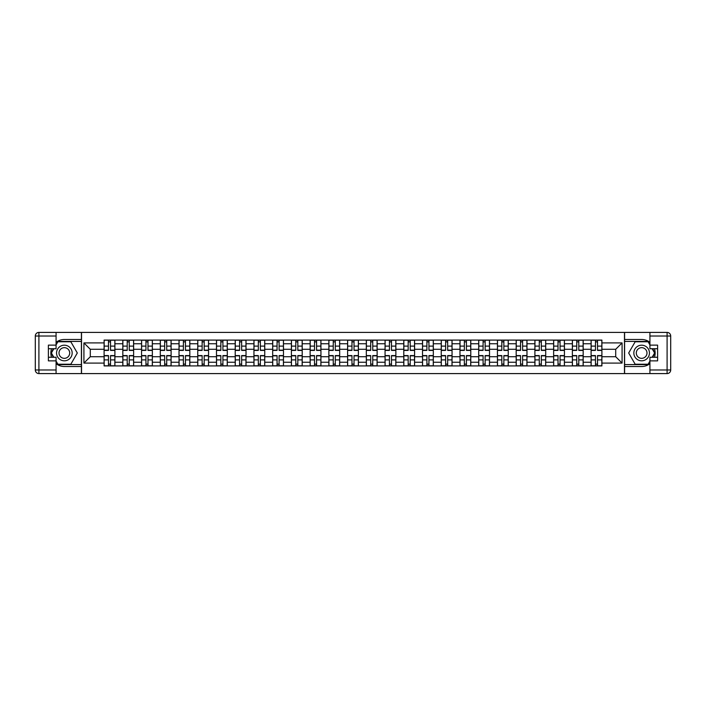 <?xml version="1.0" encoding="UTF-8"?>
<svg xmlns="http://www.w3.org/2000/svg" width="706" height="706" viewBox="0 0 706 706"><rect width="100%" height="100%" fill="white"/><g stroke="black" fill="none" stroke-linecap="round" stroke-linejoin="round"><path stroke-width="1.06" d="M56.074 363.669A13.511 13.511 0 0 0 64.361 366.511L81.402 366.511L81.402 373.589L624.598 373.589L624.598 366.511L641.639 366.511A13.511 13.511 0 0 0 649.926 363.669M649.926 342.331A13.511 13.511 0 0 0 641.639 339.489L624.598 339.489L624.598 332.411L81.402 332.411L81.402 339.489L64.361 339.489A13.511 13.511 0 0 0 56.074 342.331M122.826 365.911L122.826 343.751L114.901 343.751L114.901 365.911M114.901 343.751L114.901 340.089M122.826 343.751L122.826 340.089M133.637 340.089L133.637 365.911M141.562 365.911L141.562 340.089M152.364 340.089L152.364 365.911M160.288 365.911L160.288 340.089M171.099 340.089L171.099 365.911M179.024 365.911L179.024 340.089M189.826 340.089L189.826 365.911M197.751 365.911L197.751 340.089M208.561 340.089L208.561 365.911M216.486 365.911L216.486 340.089M227.288 340.089L227.288 365.911M235.213 365.911L235.213 340.089M246.023 340.089L246.023 365.911M253.948 365.911L253.948 340.089M264.75 340.089L264.75 365.911M272.675 365.911L272.675 340.089M283.477 340.089L283.477 365.911M291.401 365.911L291.401 340.089M302.212 340.089L302.212 365.911M310.137 365.911L310.137 340.089M320.939 340.089L320.939 365.911M328.864 365.911L328.864 340.089M339.674 340.089L339.674 365.911M347.599 365.911L347.599 340.089M358.401 340.089L358.401 365.911M366.326 365.911L366.326 340.089M377.136 340.089L377.136 365.911M385.061 365.911L385.061 340.089M395.863 340.089L395.863 365.911M403.788 365.911L403.788 340.089M414.599 340.089L414.599 365.911M422.523 365.911L422.523 340.089M433.325 340.089L433.325 365.911M441.25 365.911L441.25 340.089M452.052 340.089L452.052 365.911M459.977 365.911L459.977 340.089M470.787 340.089L470.787 365.911M478.712 365.911L478.712 340.089M489.514 340.089L489.514 365.911M497.439 365.911L497.439 340.089M508.249 340.089L508.249 365.911M516.174 365.911L516.174 340.089M526.976 340.089L526.976 365.911M534.901 365.911L534.901 340.089M545.712 340.089L545.712 365.911M553.636 365.911L553.636 340.089M564.438 340.089L564.438 365.911M572.363 365.911L572.363 340.089M583.174 340.089L583.174 365.911M591.098 365.911L591.098 340.089M591.098 356.724L583.174 356.724M572.363 356.724L564.438 356.724M553.636 356.724L545.712 356.724M534.901 356.724L526.976 356.724M516.174 356.724L508.249 356.724M497.439 356.724L489.514 356.724M478.712 356.724L470.787 356.724M459.977 356.724L452.052 356.724M441.25 356.724L433.325 356.724M422.523 356.724L414.599 356.724M403.788 356.724L395.863 356.724M385.061 356.724L377.136 356.724M366.326 356.724L358.401 356.724M347.599 356.724L339.674 356.724M328.864 356.724L320.939 356.724M310.137 356.724L302.212 356.724M291.401 356.724L283.477 356.724M272.675 356.724L264.75 356.724M253.948 356.724L246.023 356.724M235.213 356.724L227.288 356.724M216.486 356.724L208.561 356.724M197.751 356.724L189.826 356.724M179.024 356.724L171.099 356.724M160.288 356.724L152.364 356.724M141.562 356.724L133.637 356.724M122.826 356.724L114.901 356.724M591.098 349.276L583.174 349.276M572.363 349.276L564.438 349.276M553.636 349.276L545.712 349.276M534.901 349.276L526.976 349.276M516.174 349.276L508.249 349.276M497.439 349.276L489.514 349.276M478.712 349.276L470.787 349.276M459.977 349.276L452.052 349.276M441.25 349.276L433.325 349.276M422.523 349.276L414.599 349.276M403.788 349.276L395.863 349.276M385.061 349.276L377.136 349.276M366.326 349.276L358.401 349.276M347.599 349.276L339.674 349.276M328.864 349.276L320.939 349.276M310.137 349.276L302.212 349.276M291.401 349.276L283.477 349.276M272.675 349.276L264.75 349.276M253.948 349.276L246.023 349.276M235.213 349.276L227.288 349.276M216.486 349.276L208.561 349.276M197.751 349.276L189.826 349.276M179.024 349.276L171.099 349.276M160.288 349.276L152.364 349.276M141.562 349.276L133.637 349.276M122.826 349.276L114.901 349.276M90.289 356.724L104.1 356.724L104.1 349.276L90.289 349.276L90.289 356.724L83.926 363.087L83.926 342.913L104.1 342.913L104.1 349.276M601.9 349.276L601.9 356.724L615.711 356.724L615.711 349.276L601.9 349.276L601.9 340.089L104.1 340.089L104.1 342.913M601.9 342.913L622.074 342.913L622.074 363.087L601.9 363.087L601.9 356.724M104.1 356.724L104.1 365.911L601.9 365.911L601.9 363.087M104.1 363.087L83.926 363.087M624.475 373.589L624.475 332.411M81.525 373.589L81.525 332.411M110.524 364.111L108.486 364.111M108.486 341.889L110.524 341.889M129.251 364.111L127.212 364.111M127.212 341.889L129.251 341.889M147.986 364.111L145.939 364.111M145.939 341.889L147.986 341.889M166.713 364.111L164.674 364.111M164.674 341.889L166.713 341.889M185.449 364.111L183.401 364.111M183.401 341.889L185.449 341.889M204.175 364.111L202.137 364.111M202.137 341.889L204.175 341.889M222.911 364.111L220.863 364.111M220.863 341.889L222.911 341.889M241.637 364.111L239.599 364.111M239.599 341.889L241.637 341.889M260.364 364.111L258.325 364.111M258.325 341.889L260.364 341.889M279.099 364.111L277.061 364.111M277.061 341.889L279.099 341.889M297.826 364.111L295.788 364.111M295.788 341.889L297.826 341.889M316.562 364.111L314.514 364.111M314.514 341.889L316.562 341.889M335.288 364.111L333.25 364.111M333.25 341.889L335.288 341.889M354.024 364.111L351.976 364.111M351.976 341.889L354.024 341.889M372.75 364.111L370.712 364.111M370.712 341.889L372.75 341.889M391.486 364.111L389.438 364.111M389.438 341.889L391.486 341.889M410.212 364.111L408.174 364.111M408.174 341.889L410.212 341.889M428.939 364.111L426.901 364.111M426.901 341.889L428.939 341.889M447.675 364.111L445.636 364.111M445.636 341.889L447.675 341.889M466.401 364.111L464.363 364.111M464.363 341.889L466.401 341.889M485.137 364.111L483.089 364.111M483.089 341.889L485.137 341.889M503.863 364.111L501.825 364.111M501.825 341.889L503.863 341.889M522.599 364.111L520.551 364.111M520.551 341.889L522.599 341.889M541.325 364.111L539.287 364.111M539.287 341.889L541.325 341.889M560.061 364.111L558.014 364.111M558.014 341.889L560.061 341.889M578.788 364.111L576.749 364.111M576.749 341.889L578.788 341.889M597.514 364.111L595.476 364.111M595.476 341.889L597.514 341.889M83.926 342.913L90.289 349.276M615.711 356.724L622.074 363.087M615.711 349.276L622.074 342.913M110.524 350.414L110.524 340.213L114.849 340.213L114.849 350.414L110.524 350.414M108.486 341.775L110.524 341.775M108.486 340.213L104.161 340.213L104.161 350.414L108.486 350.414L108.486 340.213L112.325 340.213M108.486 355.586L108.486 365.787L104.161 365.787L104.161 355.586L108.486 355.586M110.524 364.225L108.486 364.225M110.524 365.787L114.849 365.787L114.849 355.586L110.524 355.586L110.524 365.787L106.677 365.787M129.251 350.414L129.251 340.213L133.575 340.213L133.575 350.414L129.251 350.414M127.212 341.775L129.251 341.775M127.212 340.213L122.888 340.213L122.888 350.414L127.212 350.414L127.212 340.213L131.051 340.213M147.986 350.414L147.986 340.213L152.311 340.213L152.311 350.414L147.986 350.414M145.939 341.775L147.986 341.775M145.939 340.213L141.624 340.213L141.624 350.414L145.939 350.414L145.939 340.213L149.787 340.213M51.538 348.738A13.511 13.511 0 0 0 51.538 357.262M81.402 332.411L56.074 332.411L56.074 348.738L48.387 348.738M81.402 373.589L38.901 373.589A3.601 3.601 0 0 1 35.3 369.988L35.3 336.012A3.601 3.601 0 0 1 38.901 332.411L56.074 332.411M81.402 366.511L81.402 339.489M48.387 357.262L56.074 357.262L56.074 373.589M56.074 345.137L48.387 345.137L48.387 360.863L56.074 360.863M81.402 341.413L57.663 341.413L56.074 344.175M56.074 361.825L57.663 364.587L81.402 364.587M53.435 348.738L50.973 353L53.435 357.262M654.462 357.262A13.511 13.511 0 0 0 654.462 348.738M624.598 373.589L649.926 373.589L649.926 357.262L657.613 357.262M624.598 332.411L667.099 332.411A3.601 3.601 0 0 1 670.7 336.012L670.7 369.988A3.601 3.601 0 0 1 667.099 373.589L649.926 373.589M624.598 339.489L624.598 366.511M657.613 348.738L649.926 348.738L649.926 332.411M649.926 360.863L657.613 360.863L657.613 345.137L649.926 345.137M624.598 364.587L648.337 364.587L649.926 361.825M649.926 344.175L648.337 341.413L624.598 341.413M652.565 357.262L655.027 353L652.565 348.738M56.551 353A7.801 7.801 0 0 0 64.361 360.801A7.801 7.801 0 0 0 72.162 353A7.801 7.801 0 0 0 64.361 345.199A7.801 7.801 0 0 0 56.551 353M59.013 353A5.339 5.339 0 0 0 64.361 358.339A5.339 5.339 0 0 0 69.7 353A5.339 5.339 0 0 0 64.361 347.661A5.339 5.339 0 0 0 59.013 353M56.074 344.899L57.874 341.775L70.838 341.775L77.316 353L70.838 364.225L57.874 364.225L56.074 361.101M53.85 357.262L51.397 353L53.85 348.738M633.838 353A7.801 7.801 0 0 0 641.639 360.801A7.801 7.801 0 0 0 649.449 353A7.801 7.801 0 0 0 641.639 345.199A7.801 7.801 0 0 0 633.838 353M636.3 353A5.339 5.339 0 0 0 641.639 358.339A5.339 5.339 0 0 0 646.987 353A5.339 5.339 0 0 0 641.639 347.661A5.339 5.339 0 0 0 636.3 353M649.926 361.101L648.126 364.225L635.162 364.225L628.684 353L635.162 341.775L648.126 341.775L649.926 344.899M652.15 348.738L654.603 353L652.15 357.262M127.212 355.586L127.212 365.787L122.888 365.787L122.888 355.586L127.212 355.586M129.251 364.225L127.212 364.225M129.251 365.787L133.575 365.787L133.575 355.586L129.251 355.586L129.251 365.787L125.412 365.787M145.939 355.586L145.939 365.787L141.624 365.787L141.624 355.586L145.939 355.586M147.986 364.225L145.939 364.225M147.986 365.787L152.311 365.787L152.311 355.586L147.986 355.586L147.986 365.787L144.139 365.787M166.713 350.414L166.713 340.213L171.037 340.213L171.037 350.414L166.713 350.414M164.674 341.775L166.713 341.775M164.674 340.213L160.35 340.213L160.35 350.414L164.674 350.414L164.674 340.213L168.513 340.213M185.449 350.414L185.449 340.213L189.764 340.213L189.764 350.414L185.449 350.414M183.401 341.775L185.449 341.775M183.401 340.213L179.086 340.213L179.086 350.414L183.401 350.414L183.401 340.213L187.249 340.213M204.175 350.414L204.175 340.213L208.499 340.213L208.499 350.414L204.175 350.414M202.137 341.775L204.175 341.775M202.137 340.213L197.812 340.213L197.812 350.414L202.137 350.414L202.137 340.213L205.975 340.213M164.674 355.586L164.674 365.787L160.35 365.787L160.35 355.586L164.674 355.586M166.713 364.225L164.674 364.225M166.713 365.787L171.037 365.787L171.037 355.586L166.713 355.586L166.713 365.787L162.874 365.787M183.401 355.586L183.401 365.787L179.086 365.787L179.086 355.586L183.401 355.586M185.449 364.225L183.401 364.225M185.449 365.787L189.764 365.787L189.764 355.586L185.449 355.586L185.449 365.787L181.601 365.787M202.137 355.586L202.137 365.787L197.812 365.787L197.812 355.586L202.137 355.586M204.175 364.225L202.137 364.225M204.175 365.787L208.499 365.787L208.499 355.586L204.175 355.586L204.175 365.787L200.336 365.787M222.911 350.414L222.911 340.213L227.226 340.213L227.226 350.414L222.911 350.414M220.863 341.775L222.911 341.775M220.863 340.213L216.539 340.213L216.539 350.414L220.863 350.414L220.863 340.213L224.711 340.213M220.863 355.586L220.863 365.787L216.539 365.787L216.539 355.586L220.863 355.586M222.911 364.225L220.863 364.225M222.911 365.787L227.226 365.787L227.226 355.586L222.911 355.586L222.911 365.787L219.063 365.787M241.637 350.414L241.637 340.213L245.962 340.213L245.962 350.414L241.637 350.414M239.599 341.775L241.637 341.775M239.599 340.213L235.275 340.213L235.275 350.414L239.599 350.414L239.599 340.213L243.438 340.213M239.599 355.586L239.599 365.787L235.275 365.787L235.275 355.586L239.599 355.586M241.637 364.225L239.599 364.225M241.637 365.787L245.962 365.787L245.962 355.586L241.637 355.586L241.637 365.787L237.798 365.787M260.364 350.414L260.364 340.213L264.688 340.213L264.688 350.414L260.364 350.414M258.325 341.775L260.364 341.775M258.325 340.213L254.001 340.213L254.001 350.414L258.325 350.414L258.325 340.213L262.164 340.213M258.325 355.586L258.325 365.787L254.001 365.787L254.001 355.586L258.325 355.586M260.364 364.225L258.325 364.225M260.364 365.787L264.688 365.787L264.688 355.586L260.364 355.586L260.364 365.787L256.525 365.787M279.099 350.414L279.099 340.213L283.424 340.213L283.424 350.414L279.099 350.414M277.061 341.775L279.099 341.775M277.061 340.213L272.737 340.213L272.737 350.414L277.061 350.414L277.061 340.213L280.9 340.213M277.061 355.586L277.061 365.787L272.737 365.787L272.737 355.586L277.061 355.586M279.099 364.225L277.061 364.225M279.099 365.787L283.424 365.787L283.424 355.586L279.099 355.586L279.099 365.787L275.252 365.787M297.826 350.414L297.826 340.213L302.15 340.213L302.15 350.414L297.826 350.414M295.788 341.775L297.826 341.775M295.788 340.213L291.463 340.213L291.463 350.414L295.788 350.414L295.788 340.213L299.626 340.213M295.788 355.586L295.788 365.787L291.463 365.787L291.463 355.586L295.788 355.586M297.826 364.225L295.788 364.225M297.826 365.787L302.15 365.787L302.15 355.586L297.826 355.586L297.826 365.787L293.987 365.787M316.562 350.414L316.562 340.213L320.886 340.213L320.886 350.414L316.562 350.414M314.514 341.775L316.562 341.775M314.514 340.213L310.199 340.213L310.199 350.414L314.514 350.414L314.514 340.213L318.362 340.213M314.514 355.586L314.514 365.787L310.199 365.787L310.199 355.586L314.514 355.586M316.562 364.225L314.514 364.225M316.562 365.787L320.886 365.787L320.886 355.586L316.562 355.586L316.562 365.787L312.714 365.787M335.288 350.414L335.288 340.213L339.612 340.213L339.612 350.414L335.288 350.414M333.25 341.775L335.288 341.775M333.25 340.213L328.925 340.213L328.925 350.414L333.25 350.414L333.25 340.213L337.089 340.213M333.25 355.586L333.25 365.787L328.925 365.787L328.925 355.586L333.25 355.586M335.288 364.225L333.25 364.225M335.288 365.787L339.612 365.787L339.612 355.586L335.288 355.586L335.288 365.787L331.449 365.787M354.024 350.414L354.024 340.213L358.339 340.213L358.339 350.414L354.024 350.414M351.976 341.775L354.024 341.775M351.976 340.213L347.661 340.213L347.661 350.414L351.976 350.414L351.976 340.213L355.824 340.213M351.976 355.586L351.976 365.787L347.661 365.787L347.661 355.586L351.976 355.586M354.024 364.225L351.976 364.225M354.024 365.787L358.339 365.787L358.339 355.586L354.024 355.586L354.024 365.787L350.176 365.787M372.75 350.414L372.75 340.213L377.075 340.213L377.075 350.414L372.75 350.414M370.712 341.775L372.75 341.775M370.712 340.213L366.388 340.213L366.388 350.414L370.712 350.414L370.712 340.213L374.551 340.213M370.712 355.586L370.712 365.787L366.388 365.787L366.388 355.586L370.712 355.586M372.75 364.225L370.712 364.225M372.75 365.787L377.075 365.787L377.075 355.586L372.75 355.586L372.75 365.787L368.911 365.787M391.486 350.414L391.486 340.213L395.801 340.213L395.801 350.414L391.486 350.414M389.438 341.775L391.486 341.775M389.438 340.213L385.114 340.213L385.114 350.414L389.438 350.414L389.438 340.213L393.286 340.213M389.438 355.586L389.438 365.787L385.114 365.787L385.114 355.586L389.438 355.586M391.486 364.225L389.438 364.225M391.486 365.787L395.801 365.787L395.801 355.586L391.486 355.586L391.486 365.787L387.638 365.787M410.212 350.414L410.212 340.213L414.537 340.213L414.537 350.414L410.212 350.414M408.174 341.775L410.212 341.775M408.174 340.213L403.85 340.213L403.85 350.414L408.174 350.414L408.174 340.213L412.013 340.213M408.174 355.586L408.174 365.787L403.85 365.787L403.85 355.586L408.174 355.586M410.212 364.225L408.174 364.225M410.212 365.787L414.537 365.787L414.537 355.586L410.212 355.586L410.212 365.787L406.374 365.787M428.939 350.414L428.939 340.213L433.263 340.213L433.263 350.414L428.939 350.414M426.901 341.775L428.939 341.775M426.901 340.213L422.576 340.213L422.576 350.414L426.901 350.414L426.901 340.213L430.748 340.213M426.901 355.586L426.901 365.787L422.576 365.787L422.576 355.586L426.901 355.586M428.939 364.225L426.901 364.225M428.939 365.787L433.263 365.787L433.263 355.586L428.939 355.586L428.939 365.787L425.1 365.787M447.675 350.414L447.675 340.213L451.999 340.213L451.999 350.414L447.675 350.414M445.636 341.775L447.675 341.775M445.636 340.213L441.312 340.213L441.312 350.414L445.636 350.414L445.636 340.213L449.475 340.213M445.636 355.586L445.636 365.787L441.312 365.787L441.312 355.586L445.636 355.586M447.675 364.225L445.636 364.225M447.675 365.787L451.999 365.787L451.999 355.586L447.675 355.586L447.675 365.787L443.836 365.787M466.401 350.414L466.401 340.213L470.725 340.213L470.725 350.414L466.401 350.414M464.363 341.775L466.401 341.775M464.363 340.213L460.038 340.213L460.038 350.414L464.363 350.414L464.363 340.213L468.202 340.213M464.363 355.586L464.363 365.787L460.038 365.787L460.038 355.586L464.363 355.586M466.401 364.225L464.363 364.225M466.401 365.787L470.725 365.787L470.725 355.586L466.401 355.586L466.401 365.787L462.562 365.787M485.137 350.414L485.137 340.213L489.461 340.213L489.461 350.414L485.137 350.414M483.089 341.775L485.137 341.775M483.089 340.213L478.774 340.213L478.774 350.414L483.089 350.414L483.089 340.213L486.937 340.213M483.089 355.586L483.089 365.787L478.774 365.787L478.774 355.586L483.089 355.586M485.137 364.225L483.089 364.225M485.137 365.787L489.461 365.787L489.461 355.586L485.137 355.586L485.137 365.787L481.289 365.787M503.863 350.414L503.863 340.213L508.188 340.213L508.188 350.414L503.863 350.414M501.825 341.775L503.863 341.775M501.825 340.213L497.501 340.213L497.501 350.414L501.825 350.414L501.825 340.213L505.664 340.213M501.825 355.586L501.825 365.787L497.501 365.787L497.501 355.586L501.825 355.586M503.863 364.225L501.825 364.225M503.863 365.787L508.188 365.787L508.188 355.586L503.863 355.586L503.863 365.787L500.024 365.787M522.599 350.414L522.599 340.213L526.914 340.213L526.914 350.414L522.599 350.414M520.551 341.775L522.599 341.775M520.551 340.213L516.236 340.213L516.236 350.414L520.551 350.414L520.551 340.213L524.399 340.213M520.551 355.586L520.551 365.787L516.236 365.787L516.236 355.586L520.551 355.586M522.599 364.225L520.551 364.225M522.599 365.787L526.914 365.787L526.914 355.586L522.599 355.586L522.599 365.787L518.751 365.787M541.325 350.414L541.325 340.213L545.65 340.213L545.65 350.414L541.325 350.414M539.287 341.775L541.325 341.775M539.287 340.213L534.963 340.213L534.963 350.414L539.287 350.414L539.287 340.213L543.126 340.213M539.287 355.586L539.287 365.787L534.963 365.787L534.963 355.586L539.287 355.586M541.325 364.225L539.287 364.225M541.325 365.787L545.65 365.787L545.65 355.586L541.325 355.586L541.325 365.787L537.487 365.787M560.061 350.414L560.061 340.213L564.376 340.213L564.376 350.414L560.061 350.414M558.014 341.775L560.061 341.775M558.014 340.213L553.689 340.213L553.689 350.414L558.014 350.414L558.014 340.213L561.861 340.213M558.014 355.586L558.014 365.787L553.689 365.787L553.689 355.586L558.014 355.586M560.061 364.225L558.014 364.225M560.061 365.787L564.376 365.787L564.376 355.586L560.061 355.586L560.061 365.787L556.213 365.787M578.788 350.414L578.788 340.213L583.112 340.213L583.112 350.414L578.788 350.414M576.749 341.775L578.788 341.775M576.749 340.213L572.425 340.213L572.425 350.414L576.749 350.414L576.749 340.213L580.588 340.213M576.749 355.586L576.749 365.787L572.425 365.787L572.425 355.586L576.749 355.586M578.788 364.225L576.749 364.225M578.788 365.787L583.112 365.787L583.112 355.586L578.788 355.586L578.788 365.787L574.949 365.787M597.514 350.414L597.514 340.213L601.839 340.213L601.839 350.414L597.514 350.414M595.476 341.775L597.514 341.775M595.476 340.213L591.151 340.213L591.151 350.414L595.476 350.414L595.476 340.213L599.323 340.213M595.476 355.586L595.476 365.787L591.151 365.787L591.151 355.586L595.476 355.586M597.514 364.225L595.476 364.225M597.514 365.787L601.839 365.787L601.839 355.586L597.514 355.586L597.514 365.787L593.675 365.787M572.363 343.751L564.438 343.751M553.636 343.751L545.712 343.751M534.901 343.751L526.976 343.751M516.174 343.751L508.249 343.751M497.439 343.751L489.514 343.751M478.712 343.751L470.787 343.751M459.977 343.751L452.052 343.751M441.25 343.751L433.325 343.751M422.523 343.751L414.599 343.751M403.788 343.751L395.863 343.751M385.061 343.751L377.136 343.751M366.326 343.751L358.401 343.751M347.599 343.751L339.674 343.751M328.864 343.751L320.939 343.751M310.137 343.751L302.212 343.751M291.401 343.751L283.477 343.751M272.675 343.751L264.75 343.751M253.948 343.751L246.023 343.751M235.213 343.751L227.288 343.751M216.486 343.751L208.561 343.751M197.751 343.751L189.826 343.751M179.024 343.751L171.099 343.751M160.288 343.751L152.364 343.751M141.562 343.751L133.637 343.751M591.098 343.751L583.174 343.751M572.363 362.249L564.438 362.249M553.636 362.249L545.712 362.249M534.901 362.249L526.976 362.249M516.174 362.249L508.249 362.249M497.439 362.249L489.514 362.249M478.712 362.249L470.787 362.249M459.977 362.249L452.052 362.249M441.25 362.249L433.325 362.249M422.523 362.249L414.599 362.249M403.788 362.249L395.863 362.249M385.061 362.249L377.136 362.249M366.326 362.249L358.401 362.249M347.599 362.249L339.674 362.249M328.864 362.249L320.939 362.249M310.137 362.249L302.212 362.249M291.401 362.249L283.477 362.249M272.675 362.249L264.75 362.249M253.948 362.249L246.023 362.249M235.213 362.249L227.288 362.249M216.486 362.249L208.561 362.249M197.751 362.249L189.826 362.249M179.024 362.249L171.099 362.249M160.288 362.249L152.364 362.249M141.562 362.249L133.637 362.249M122.826 362.249L114.901 362.249M591.098 362.249L583.174 362.249M110.524 350.167L114.849 350.167M110.524 346.108L114.849 346.108M104.161 350.167L108.486 350.167M104.161 346.108L108.486 346.108M108.486 355.833L104.161 355.833M108.486 359.892L104.161 359.892M114.849 355.833L110.524 355.833M114.849 359.892L110.524 359.892M129.251 350.167L133.575 350.167M129.251 346.108L133.575 346.108M122.888 350.167L127.212 350.167M122.888 346.108L127.212 346.108M147.986 350.167L152.311 350.167M147.986 346.108L152.311 346.108M141.624 350.167L145.939 350.167M141.624 346.108L145.939 346.108M56.074 336.012L38.901 336.012L38.901 369.988L56.074 369.988M35.3 336.012L38.901 336.012L38.901 332.411M38.901 373.589L38.901 369.988L35.3 369.988M649.926 369.988L667.099 369.988L667.099 336.012L649.926 336.012M670.7 369.988L667.099 369.988L667.099 373.589M667.099 332.411L667.099 336.012L670.7 336.012M127.212 355.833L122.888 355.833M127.212 359.892L122.888 359.892M133.575 355.833L129.251 355.833M133.575 359.892L129.251 359.892M145.939 355.833L141.624 355.833M145.939 359.892L141.624 359.892M152.311 355.833L147.986 355.833M152.311 359.892L147.986 359.892M166.713 350.167L171.037 350.167M166.713 346.108L171.037 346.108M160.35 350.167L164.674 350.167M160.35 346.108L164.674 346.108M185.449 350.167L189.764 350.167M185.449 346.108L189.764 346.108M179.086 350.167L183.401 350.167M179.086 346.108L183.401 346.108M204.175 350.167L208.499 350.167M204.175 346.108L208.499 346.108M197.812 350.167L202.137 350.167M197.812 346.108L202.137 346.108M164.674 355.833L160.35 355.833M164.674 359.892L160.35 359.892M171.037 355.833L166.713 355.833M171.037 359.892L166.713 359.892M183.401 355.833L179.086 355.833M183.401 359.892L179.086 359.892M189.764 355.833L185.449 355.833M189.764 359.892L185.449 359.892M202.137 355.833L197.812 355.833M202.137 359.892L197.812 359.892M208.499 355.833L204.175 355.833M208.499 359.892L204.175 359.892M222.911 350.167L227.226 350.167M222.911 346.108L227.226 346.108M216.539 350.167L220.863 350.167M216.539 346.108L220.863 346.108M220.863 355.833L216.539 355.833M220.863 359.892L216.539 359.892M227.226 355.833L222.911 355.833M227.226 359.892L222.911 359.892M241.637 350.167L245.962 350.167M241.637 346.108L245.962 346.108M235.275 350.167L239.599 350.167M235.275 346.108L239.599 346.108M239.599 355.833L235.275 355.833M239.599 359.892L235.275 359.892M245.962 355.833L241.637 355.833M245.962 359.892L241.637 359.892M260.364 350.167L264.688 350.167M260.364 346.108L264.688 346.108M254.001 350.167L258.325 350.167M254.001 346.108L258.325 346.108M258.325 355.833L254.001 355.833M258.325 359.892L254.001 359.892M264.688 355.833L260.364 355.833M264.688 359.892L260.364 359.892M279.099 350.167L283.424 350.167M279.099 346.108L283.424 346.108M272.737 350.167L277.061 350.167M272.737 346.108L277.061 346.108M277.061 355.833L272.737 355.833M277.061 359.892L272.737 359.892M283.424 355.833L279.099 355.833M283.424 359.892L279.099 359.892M297.826 350.167L302.15 350.167M297.826 346.108L302.15 346.108M291.463 350.167L295.788 350.167M291.463 346.108L295.788 346.108M295.788 355.833L291.463 355.833M295.788 359.892L291.463 359.892M302.15 355.833L297.826 355.833M302.15 359.892L297.826 359.892M316.562 350.167L320.886 350.167M316.562 346.108L320.886 346.108M310.199 350.167L314.514 350.167M310.199 346.108L314.514 346.108M314.514 355.833L310.199 355.833M314.514 359.892L310.199 359.892M320.886 355.833L316.562 355.833M320.886 359.892L316.562 359.892M335.288 350.167L339.612 350.167M335.288 346.108L339.612 346.108M328.925 350.167L333.25 350.167M328.925 346.108L333.25 346.108M333.25 355.833L328.925 355.833M333.25 359.892L328.925 359.892M339.612 355.833L335.288 355.833M339.612 359.892L335.288 359.892M354.024 350.167L358.339 350.167M354.024 346.108L358.339 346.108M347.661 350.167L351.976 350.167M347.661 346.108L351.976 346.108M351.976 355.833L347.661 355.833M351.976 359.892L347.661 359.892M358.339 355.833L354.024 355.833M358.339 359.892L354.024 359.892M372.75 350.167L377.075 350.167M372.75 346.108L377.075 346.108M366.388 350.167L370.712 350.167M366.388 346.108L370.712 346.108M370.712 355.833L366.388 355.833M370.712 359.892L366.388 359.892M377.075 355.833L372.75 355.833M377.075 359.892L372.75 359.892M391.486 350.167L395.801 350.167M391.486 346.108L395.801 346.108M385.114 350.167L389.438 350.167M385.114 346.108L389.438 346.108M389.438 355.833L385.114 355.833M389.438 359.892L385.114 359.892M395.801 355.833L391.486 355.833M395.801 359.892L391.486 359.892M410.212 350.167L414.537 350.167M410.212 346.108L414.537 346.108M403.85 350.167L408.174 350.167M403.85 346.108L408.174 346.108M408.174 355.833L403.85 355.833M408.174 359.892L403.85 359.892M414.537 355.833L410.212 355.833M414.537 359.892L410.212 359.892M428.939 350.167L433.263 350.167M428.939 346.108L433.263 346.108M422.576 350.167L426.901 350.167M422.576 346.108L426.901 346.108M426.901 355.833L422.576 355.833M426.901 359.892L422.576 359.892M433.263 355.833L428.939 355.833M433.263 359.892L428.939 359.892M447.675 350.167L451.999 350.167M447.675 346.108L451.999 346.108M441.312 350.167L445.636 350.167M441.312 346.108L445.636 346.108M445.636 355.833L441.312 355.833M445.636 359.892L441.312 359.892M451.999 355.833L447.675 355.833M451.999 359.892L447.675 359.892M466.401 350.167L470.725 350.167M466.401 346.108L470.725 346.108M460.038 350.167L464.363 350.167M460.038 346.108L464.363 346.108M464.363 355.833L460.038 355.833M464.363 359.892L460.038 359.892M470.725 355.833L466.401 355.833M470.725 359.892L466.401 359.892M485.137 350.167L489.461 350.167M485.137 346.108L489.461 346.108M478.774 350.167L483.089 350.167M478.774 346.108L483.089 346.108M483.089 355.833L478.774 355.833M483.089 359.892L478.774 359.892M489.461 355.833L485.137 355.833M489.461 359.892L485.137 359.892M503.863 350.167L508.188 350.167M503.863 346.108L508.188 346.108M497.501 350.167L501.825 350.167M497.501 346.108L501.825 346.108M501.825 355.833L497.501 355.833M501.825 359.892L497.501 359.892M508.188 355.833L503.863 355.833M508.188 359.892L503.863 359.892M522.599 350.167L526.914 350.167M522.599 346.108L526.914 346.108M516.236 350.167L520.551 350.167M516.236 346.108L520.551 346.108M520.551 355.833L516.236 355.833M520.551 359.892L516.236 359.892M526.914 355.833L522.599 355.833M526.914 359.892L522.599 359.892M541.325 350.167L545.65 350.167M541.325 346.108L545.65 346.108M534.963 350.167L539.287 350.167M534.963 346.108L539.287 346.108M539.287 355.833L534.963 355.833M539.287 359.892L534.963 359.892M545.65 355.833L541.325 355.833M545.65 359.892L541.325 359.892M560.061 350.167L564.376 350.167M560.061 346.108L564.376 346.108M553.689 350.167L558.014 350.167M553.689 346.108L558.014 346.108M558.014 355.833L553.689 355.833M558.014 359.892L553.689 359.892M564.376 355.833L560.061 355.833M564.376 359.892L560.061 359.892M578.788 350.167L583.112 350.167M578.788 346.108L583.112 346.108M572.425 350.167L576.749 350.167M572.425 346.108L576.749 346.108M576.749 355.833L572.425 355.833M576.749 359.892L572.425 359.892M583.112 355.833L578.788 355.833M583.112 359.892L578.788 359.892M597.514 350.167L601.839 350.167M597.514 346.108L601.839 346.108M591.151 350.167L595.476 350.167M591.151 346.108L595.476 346.108M595.476 355.833L591.151 355.833M595.476 359.892L591.151 359.892M601.839 355.833L597.514 355.833M601.839 359.892L597.514 359.892"/></g></svg>

